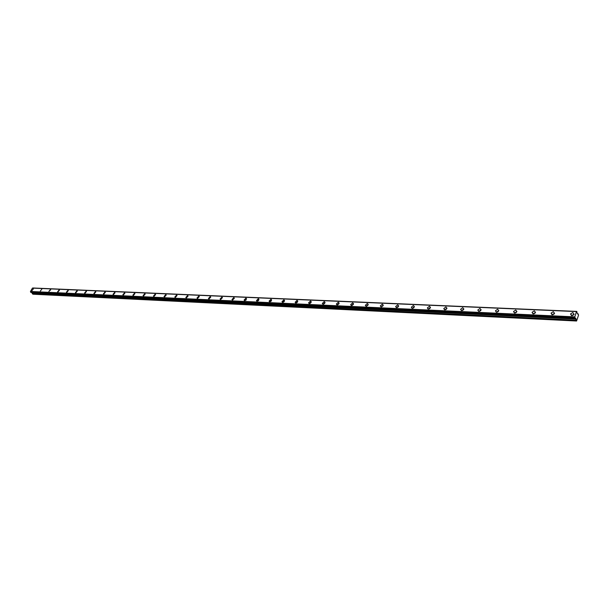 <?xml version="1.0" encoding="UTF-8"?>
<svg xmlns="http://www.w3.org/2000/svg" width="609" height="609" viewBox="0 0 609 609"><rect width="100%" height="100%" fill="white"/><g stroke="black" fill="none" stroke-linecap="round" stroke-linejoin="round"><path stroke-width="0.91" d="M572.148 315.622L573.762 314.83M552.69 314.716L554.205 313.932M533.72 313.833L535.136 313.064M515.222 312.965L516.539 312.219M497.172 312.12L498.398 311.397M479.565 311.29L480.684 310.598M462.376 310.476L463.388 309.821M445.598 309.669L446.496 309.075M429.208 308.885L430 308.344M413.206 308.108L413.861 307.644M397.586 307.332L398.088 306.974M33.396 288.856L31.927 290.66L33.396 288.856M572.795 312.539L570.542 313.932L571.859 315.629L574.112 314.252L572.795 312.539M574.097 314.29L571.493 315.576M553.292 311.686L551.054 313.117L552.333 314.731L554.571 313.308L553.292 311.686M554.54 313.399L552.043 314.701M534.268 310.849L532.053 312.318L533.294 313.856L535.517 312.394L534.268 310.849M535.471 312.531L533.081 313.833M515.716 310.034L513.516 311.542L514.734 313.003L516.934 311.503L515.716 310.034M516.721 311.679L514.582 312.996M497.622 309.243L495.437 310.788L496.617 312.173L498.801 310.636L497.622 309.243M498.642 310.864L496.541 312.166M479.961 308.466L477.799 310.05L478.948 311.359L481.11 309.791L479.961 308.466M481.003 310.072L478.933 311.359M462.718 307.705L460.579 309.326L461.691 310.567L463.837 308.961L462.718 307.705M463.738 309.296L461.744 310.567M445.887 306.966L443.763 308.618L444.844 309.798L446.968 308.154L445.887 306.966M446.854 308.535L444.958 309.798M429.436 306.243L427.343 307.926L428.386 309.037L430.487 307.37L429.436 306.243M430.373 307.804L428.561 309.037M413.374 305.543L411.296 307.248L412.316 308.299L414.394 306.601L413.374 305.543M414.257 307.081L412.544 308.291M397.669 304.85L395.622 306.586L396.604 307.575L398.659 305.855L397.669 304.85M398.514 306.388L396.885 307.568M382.323 304.18L380.298 305.931L381.249 306.875L383.282 305.124L382.323 304.18M383.13 305.703L381.584 306.852M367.318 303.518L365.309 305.299L366.23 306.182L368.239 304.409L367.318 303.518M368.08 305.04L366.626 306.152M352.641 302.871L350.655 304.675L351.545 305.505L353.532 303.716L352.641 302.871M353.357 304.393L351.994 305.459M338.284 302.247L336.32 304.058L337.18 304.85L339.144 303.038L338.284 302.247M338.954 303.769L337.683 304.782M324.232 301.63L322.29 303.457L323.128 304.203L325.069 302.376L324.232 301.63M324.863 303.153L323.683 304.119M310.483 301.021L308.565 302.871L309.372 303.571L311.29 301.729L310.483 301.021M311.07 302.559L309.981 303.465M297.017 300.435L295.129 302.292L295.905 302.955L297.801 301.097L297.017 300.435M297.557 301.98L296.568 302.818M283.84 299.856L281.967 301.721L282.713 302.346L284.593 300.481L283.84 299.856M284.327 301.417L283.436 302.186M270.929 299.285L269.079 301.166L269.802 301.752L271.652 299.879L270.929 299.285M271.37 300.869L270.586 301.554M258.285 298.73L256.458 300.618L257.15 301.173L258.985 299.293L258.285 298.73M258.665 300.344L258.003 300.93M245.891 298.189L244.087 300.077L244.757 300.602L246.569 298.714L245.891 298.189M246.203 299.841L245.686 300.313M233.749 297.656L231.968 299.552L232.615 300.047L234.404 298.151L233.749 297.656M221.851 297.131L220.085 299.027L220.709 299.499L222.475 297.603L221.851 297.131M210.181 296.621L208.438 298.517L209.039 298.958L210.783 297.063L210.181 296.621M198.74 296.119L197.012 298.014L197.59 298.433L199.326 296.537L198.74 296.119M187.519 295.624L185.806 297.519L186.369 297.923L188.082 296.02L187.519 295.624M176.511 295.137L174.821 297.04L175.362 297.413L177.052 295.517L176.511 295.137M165.709 294.665L164.034 296.56L164.559 296.918L166.234 295.022L165.709 294.665M155.105 294.2L153.453 296.096L153.955 296.431L155.615 294.543L155.105 294.2M144.706 293.744L143.069 295.631L143.557 295.951L145.193 294.063L144.706 293.744M134.49 293.294L132.869 295.182L133.341 295.487L134.962 293.599L134.49 293.294M124.464 292.853L122.858 294.733L123.315 295.022L124.921 293.142L124.464 292.853M114.621 292.427L113.03 294.299L113.472 294.573L115.063 292.701L114.621 292.427M104.954 292L103.378 293.865L103.796 294.124L105.38 292.259L104.954 292M95.453 291.582L93.893 293.439L94.304 293.69L95.864 291.833L95.453 291.582M86.12 291.171L84.575 293.028L84.971 293.264L86.516 291.406L86.12 291.171M76.955 290.767L75.417 292.617L75.798 292.838L77.335 290.995L76.955 290.767M67.942 290.371L66.419 292.213L66.792 292.427L68.307 290.592L67.942 290.371M59.081 289.983L57.573 291.818L57.931 292.016L59.438 290.188L59.081 289.983M50.372 289.602L48.88 291.422L50.722 289.8L50.372 289.602M41.815 289.229L40.331 291.041L41.815 289.229M32.955 288.004L576.814 311.412L577.126 313.148L577.629 314.054L578.154 313.863L578.55 315.119L576.586 321.012L32.916 294.216L576.586 321.012L576.183 320.212L32.353 293.683L32.916 294.216M32.924 287.988L576.814 311.412L32.452 288.08L30.458 291.467L30.869 292.404L575.604 318.065L576.183 320.212M31.737 292.442L32.353 293.683M30.465 291.551L574.835 316.992L574.873 317.776L30.541 292.061M30.557 292.145L574.873 317.776M574.881 317.898L30.838 292.389M32.406 288.11L576.472 311.58L32.452 288.08M576.418 311.61L574.835 316.863L30.458 291.467M576.114 318.971L32.224 292.876M577.484 313.81L578.108 313.833M32.391 293.751L576.205 320.319M32.262 292.952L576.137 319.086M571.44 315.569L570.542 313.932M551.944 314.678L551.054 313.117M532.928 313.802L532.053 312.318M514.384 312.957L513.516 311.542M496.289 312.128L495.437 310.788M478.628 311.313L477.799 310.05M461.386 310.521L460.579 309.326M444.547 309.753L443.763 308.618M428.104 308.999L427.343 307.926M412.034 308.261L411.296 307.248M396.33 307.537L395.622 306.586M380.975 306.829L380.298 305.931M365.971 306.144L365.309 305.299M351.286 305.467L350.655 304.675M336.929 304.812L336.32 304.058M322.877 304.165L322.29 303.457M309.121 303.533L308.565 302.871M295.654 302.909L295.129 302.292M282.477 302.308L281.967 301.721M269.566 301.714L269.079 301.166M256.914 301.128L256.458 300.618M244.529 300.564L244.087 300.077M232.387 300.001L231.968 299.552M220.481 299.453L220.085 299.027M208.818 298.92L208.438 298.517M197.377 298.395L197.012 298.014M577.484 313.802L578.116 313.833"/></g></svg>
